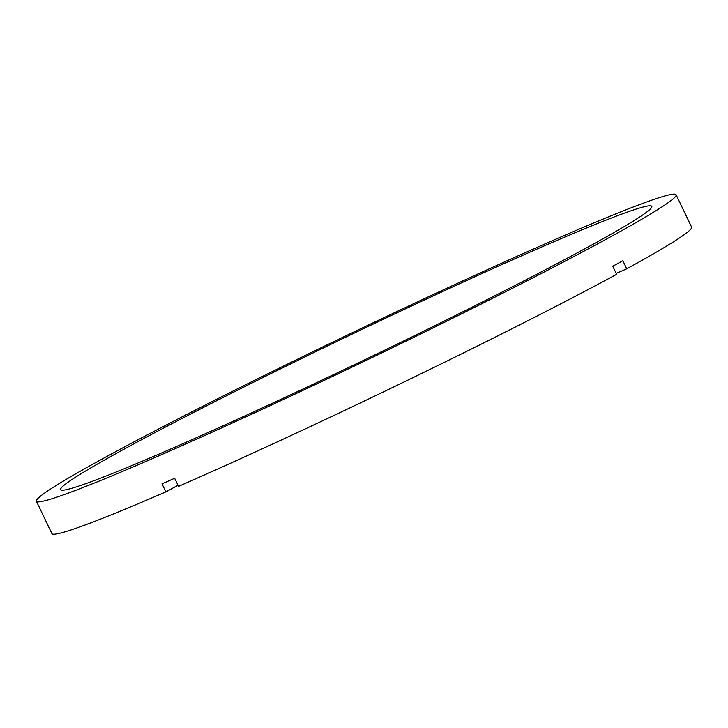 <?xml version="1.0" encoding="UTF-8"?>
<svg xmlns="http://www.w3.org/2000/svg" width="728" height="728" viewBox="0 0 728 728"><rect width="100%" height="100%" fill="white"/><g stroke="black" fill="none" stroke-linecap="round" stroke-linejoin="round"><path stroke-width="1.09" d="M587.269 247.447A327.727 14.296 154.4 0 1 261.452 408.308A327.727 14.296 154.4 0 1 60.688 489.598A327.727 14.296 154.4 0 1 125.225 448.53A327.727 14.296 154.4 0 1 451.041 287.669A327.727 14.296 154.4 0 1 651.806 206.379A327.727 14.296 154.4 0 1 587.269 247.447M106.233 456.793A354.663 15.47 154.4 0 1 458.831 282.71A354.663 15.47 154.4 0 1 676.094 194.74A354.663 15.47 154.4 0 1 606.26 239.184A354.663 15.47 154.4 0 1 253.663 413.267A354.663 15.47 154.4 0 1 36.4 501.237A354.663 15.47 154.4 0 1 106.233 456.793M676.094 194.74L691.6 227.1A354.663 15.47 154.4 0 1 626.735 268.823L622.859 260.733A354.663 15.47 154.4 0 1 617.89 263.454A354.663 15.47 154.4 0 1 612.758 266.239L616.634 274.329A354.663 15.47 154.4 0 1 178.542 486.368L174.665 478.278A354.663 15.47 154.4 0 1 162.007 483.792L165.884 491.882L178.014 485.267M616.188 273.409L626.735 268.823M165.884 491.882A354.663 15.47 154.4 0 1 51.906 533.597L36.4 501.237"/></g></svg>
